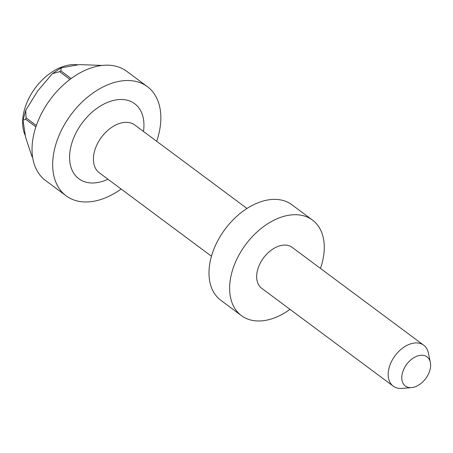<?xml version="1.0" encoding="UTF-8"?>
<svg xmlns="http://www.w3.org/2000/svg" width="453" height="453" viewBox="0 0 453 453"><rect width="100%" height="100%" fill="white"/><g stroke="black" fill="none" stroke-linecap="round" stroke-linejoin="round"><path stroke-width="0.68" d="M102.225 65.442L79.581 64.603L61.206 67.803L60.844 70.849A58.471 38.29 126.6 0 0 59.609 71.659L52.333 73.709L37.673 90.991L25.764 110.317L26.042 117.837A58.471 38.29 126.6 0 0 25.849 118.539A58.471 38.29 126.6 0 0 25.657 119.247L35.889 126.857M25.13 135.221A46.778 30.628 -53.4 0 1 24.388 109.96A46.778 30.628 -53.4 0 1 77.599 64.802M121.138 189.037A68.041 44.553 -53.4 0 1 66.149 195.832A68.041 44.553 -53.4 0 1 55.215 146.523A68.041 44.553 -53.4 0 1 95.662 91.206A68.041 44.553 -53.4 0 1 147.367 86.653A68.041 44.553 -53.4 0 1 158.301 135.962A68.041 44.553 -53.4 0 1 156.67 141.274M66.149 195.832L45.521 180.487A68.041 44.553 -53.4 0 1 34.587 131.177A68.041 44.553 -53.4 0 1 75.034 75.861A68.041 44.553 -53.4 0 1 126.738 71.308L147.367 86.653M289.982 309.342A59.536 38.981 -53.4 0 1 241.421 315.616A59.536 38.981 -53.4 0 1 231.851 272.468A59.536 38.981 -53.4 0 1 267.242 224.065A59.536 38.981 -53.4 0 1 312.485 220.084A59.536 38.981 -53.4 0 1 322.055 263.233A59.536 38.981 -53.4 0 1 320.441 268.403M241.421 315.616L220.792 300.271A59.536 38.981 -53.4 0 1 211.223 257.123A59.536 38.981 -53.4 0 1 246.613 208.72A59.536 38.981 -53.4 0 1 291.857 204.739L312.485 220.084M411.59 387.592L401.981 388.397A25.515 16.704 -53.4 0 1 393.238 386.154A25.515 16.704 -53.4 0 1 389.138 367.66A25.515 16.704 -53.4 0 1 404.303 346.919A25.515 16.704 -53.4 0 1 423.691 345.209A25.515 16.704 -53.4 0 1 428.357 352.944L430.35 362.377A18.148 11.886 -53.4 0 1 429.948 370.027A18.148 11.886 -53.4 0 1 411.59 387.592A18.148 11.886 -53.4 0 1 402.451 372.842A18.148 11.886 -53.4 0 1 416.998 356.166A18.148 11.886 -53.4 0 1 430.35 362.377M393.238 386.154L261.726 288.323A25.515 16.704 -53.4 0 1 257.621 269.829A25.515 16.704 -53.4 0 1 272.791 249.088A25.515 16.704 -53.4 0 1 292.179 247.378L423.691 345.209M36.348 125.504L26.042 117.837M59.609 71.659L70.005 79.394M71.166 78.528L60.844 70.849M25.657 119.247L22.995 120.305L25.589 137.191L32.044 156.778M211.466 256.234L99.309 172.797A29.768 19.49 -53.4 0 1 94.524 151.228A29.768 19.49 -53.4 0 1 112.219 127.027A29.768 19.49 -53.4 0 1 134.841 125.034L247.004 208.471M107.95 179.229A46.778 30.628 -53.4 0 1 71.325 144.875A46.778 30.628 -53.4 0 1 115.385 100.039A46.778 30.628 -53.4 0 1 143.482 131.461M22.995 120.305L25.764 110.317M52.333 73.709L61.206 67.803"/></g></svg>
